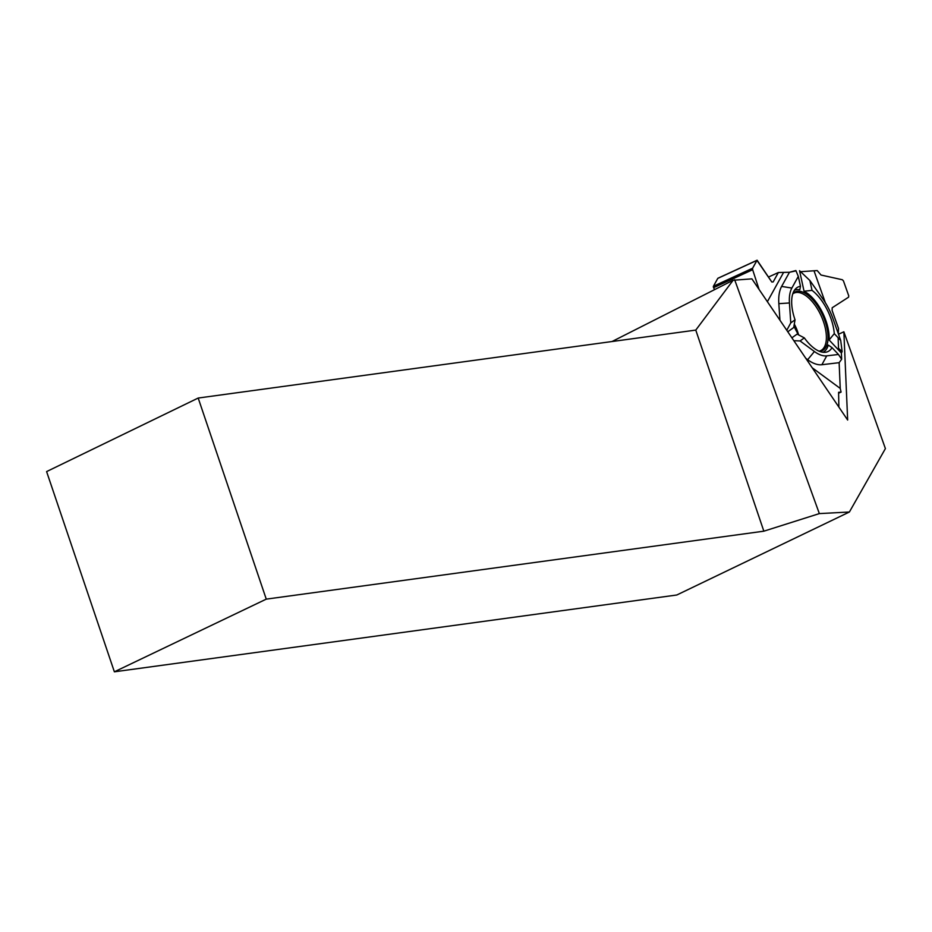 <?xml version="1.0" encoding="UTF-8"?>
<svg xmlns="http://www.w3.org/2000/svg" width="932" height="932" viewBox="0 0 932 932"><rect width="100%" height="100%" fill="white"/><g stroke="black" fill="none" stroke-linecap="round" stroke-linejoin="round"><path stroke-width="1.4" d="M768.399 277.095L778.383 272.505L789.462 272.272L795.881 270.548L798.305 276.408L791.862 288.058L781.622 286.427L789.462 272.272M796.01 270.863L789.462 272.272L778.383 272.505L773.164 281.93L771.812 282.012L757.11 260.214L752.602 268.23L752.648 269.721L759.079 289.468L752.648 269.721L752.602 268.23L756.959 260.366L771.812 282.012L773.164 281.93L778.383 272.505M800.6 271.701L817.189 270.56L821.022 275.033L842.353 279.751L843.437 280.882L848.761 295.875L848.551 297.192L832.171 307.77L832.136 310.519L838.532 328.507L838.311 333.703L838.532 328.507L832.136 310.519L832.171 307.77L848.551 297.192L848.761 295.875L843.437 280.882L842.353 279.751L821.022 275.033L817.189 270.56L800.6 271.701M840.711 340.471L834.28 333.644L829.119 339.982L841.386 353.007L842.144 351.632L840.711 340.471L832.824 318.255A39.424 18.733 -114.7 0 0 822.909 298.997L809.861 280.485L799.551 270.699L804.048 291.227L812.028 290.376L809.861 280.485M841.386 353.007L841.654 359.263L839.138 362.676L840.233 388.423L841.083 392.069L838.614 393.211M838.136 337.733L838.52 348.312L842.144 351.632L841.386 353.007L841.654 359.263L839.138 362.676L840.233 388.423L841.083 392.069L838.59 392.302L838.882 407.098L838.59 392.302L841.083 392.069M714.588 289.631L713.609 287.685A1.363 0.641 -114.7 0 1 713.423 286.252L717.78 278.388A1.363 0.641 -114.7 0 1 717.943 278.237A1.363 0.641 -114.7 0 1 718.164 278.214M819.496 351.341A32.352 15.378 65.3 0 0 821.674 350.886A32.352 15.378 65.3 0 0 822.653 314.853A32.352 15.378 65.3 0 0 794.635 292.147A32.352 15.378 65.3 0 0 792.876 293.51M793.947 325.979A32.352 15.378 65.3 0 0 798.584 334.926A22.088 10.497 -114.7 0 0 794.262 324.056M834.28 333.644A35.556 16.904 65.3 0 0 812.028 290.376M829.119 339.982A34.1 16.205 65.3 0 0 804.048 291.227M814.09 271.002L825.333 302.644M798.305 276.408L800.472 286.299L799.831 289.747A34.1 16.205 65.3 0 0 794.425 290.295M787.785 331.769L793.714 327.516L795.043 319.816L790.779 322.88L789.439 302.97A39.424 18.733 -114.7 0 1 791.862 288.058M804.339 337.885A35.556 16.904 65.3 0 0 825.519 352.261A35.556 16.904 65.3 0 0 832.02 347.636L838.451 354.463L826.731 355.861A39.424 18.733 -114.7 0 1 814.405 351.515L800.075 340.949L804.339 337.885L797.105 334.099L791.897 337.827M822.933 352.261A34.1 16.205 65.3 0 0 828.292 345.085L832.02 347.636M841.643 359.263L838.451 354.463M800.472 286.299A35.556 16.904 65.3 0 0 796.091 288.338A35.556 16.904 65.3 0 0 795.043 319.816M793.831 340.693L800.075 340.949M805.819 358.354L807.66 359.705A45.517 21.634 -114.7 0 0 821.884 364.727L839.138 362.676M840.233 388.423L812.191 367.756M790.779 322.88L786.783 330.289M779.944 320.212L778.837 303.657A45.517 21.634 -114.7 0 1 781.622 286.427M767.386 301.7L783.497 272.575M612.021 341.531L733.135 280.252L751.891 278.854L847.654 420.029L843.868 331.792L885.4 448.595L849.39 512.006L819.344 513.602L734.649 279.74M733.135 280.252L695.773 330.091L198.19 398.046L266.261 599.136L114.368 671.809L676.783 595L849.39 512.006M266.261 599.136L763.844 531.182L695.773 330.091M763.844 531.182L819.344 513.602M114.368 671.809L46.6 471.592L198.19 398.046M838.509 334.25L843.868 331.792M717.78 278.388L756.959 260.366M713.423 286.252L752.602 268.23M713.609 287.685L752.648 269.721M794.588 292.17A32.352 15.378 -114.7 0 1 822.548 314.888A32.352 15.378 -114.7 0 1 821.628 350.91M792.759 293.883A31.711 15.075 -114.7 0 1 821.034 315.599A31.711 15.075 -114.7 0 1 819.135 351.189M814.405 351.515L807.66 359.705M826.731 355.861L821.884 364.727M789.439 302.97L778.837 303.657M757.11 260.214L717.943 278.237"/></g></svg>
